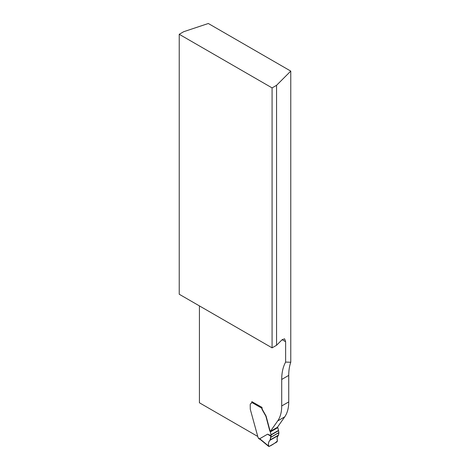 <?xml version="1.0" encoding="UTF-8"?>
<svg xmlns="http://www.w3.org/2000/svg" width="470" height="470" viewBox="0 0 470 470"><rect width="100%" height="100%" fill="white"/><g stroke="black" fill="none" stroke-linecap="round" stroke-linejoin="round"><path stroke-width="0.7" d="M179.234 34.287L179.234 294.249L272.083 347.853L272.083 87.896L179.234 34.287L183.711 31.702L208.322 23.5L290.766 71.099L290.766 362.247L285.631 362.094A54.896 31.696 -120 0 0 281.712 379.449L281.712 405.963A42.224 24.381 60 0 1 277.717 420.897L270.35 431.366A1.686 0.975 -120 0 1 269.939 430.491L266.261 416.702A4.224 2.438 -120 0 0 265.955 415.821L262.695 410.069A3.378 1.95 -120 0 1 261.996 407.713L261.996 407.367L251.932 401.709M290.766 362.247A54.896 31.696 -120 0 0 288.733 375.395L288.733 401.915A42.224 24.381 60 0 1 284.732 416.843L277.37 427.318L270.127 431.495A1.686 0.975 60 0 1 269.715 430.62L266.038 416.831A4.224 2.438 -120 0 0 265.732 415.95L262.471 410.198A3.378 1.95 60 0 1 261.79 408.195L251.709 402.379A2.109 1.216 -120 0 1 251.274 403.342A2.109 1.216 -120 0 1 251.109 403.413A3.167 1.827 60 0 0 250.868 403.513A3.167 1.827 60 0 0 250.216 404.964L250.281 409.141A4.224 2.438 60 0 0 250.393 409.67L258.001 437.347A1.269 0.729 -120 0 1 258.394 438.128L258.524 438.457A0.846 0.488 120 0 0 258.623 438.545L260.498 439.632M285.631 362.094L285.631 341.714L282.135 339.698L276.56 345.268L272.083 347.853M257.501 436.313L199.421 402.784L199.421 305.905M251.38 403.272A2.109 1.216 -120 0 1 251.333 403.284A3.167 1.827 -120 0 0 251.097 403.383A3.167 1.827 -120 0 0 251.092 403.389L250.868 403.513M282.135 339.698L284.608 338.841L285.631 341.714M272.083 87.896L276.56 85.311L290.766 71.099M276.56 345.268L276.56 85.311M271.114 435.637L270.873 436.26L267.595 434.174L271.114 435.637L271.114 434.991A0.846 0.488 -120 0 0 271.078 434.732L270.332 431.936A0.846 0.488 -120 0 0 270.127 431.495M267.595 434.174L259.757 438.721L260.597 439.691M277.529 427.089A1.686 0.975 -120 0 0 277.594 427.189A0.846 0.488 60 0 1 277.799 427.624L278.546 430.426A0.846 0.488 60 0 1 278.581 430.679L278.875 432.664L270.802 437.329C270.579 439.15 269.986 440.537 269.016 441.483C268.211 443.333 268.223 444.996 269.04 446.482C272.159 445.055 274.956 443.204 277.441 440.936C276.143 436.871 278.951 435.902 278.875 432.664L278.387 435.431C277.165 436.548 276.842 438.334 277.423 440.784L276.947 441.935L269.169 446.43L268.47 445.948L269.169 446.43M261.996 407.519A0.846 0.488 120 0 0 261.849 407.796L261.79 408.195M252.008 401.603A0.846 0.488 120 0 0 251.709 402.379M270.873 436.26L270.015 440.267C268.746 441.395 268.235 443.286 268.47 445.948L259.757 438.721M288.733 375.395L281.712 379.449M288.733 401.915L281.712 405.963M284.732 416.843L277.717 420.897M258.394 438.128L259.881 438.986M271.114 434.991L278.581 430.679M271.078 434.732L278.546 430.426M270.332 431.936L277.799 427.624M270.015 440.267L278.387 435.431M270.256 439.861L278.598 435.044M270.802 437.329L278.875 432.664M270.82 437.206L278.88 432.559M268.652 446.394L260.292 439.462"/></g></svg>
